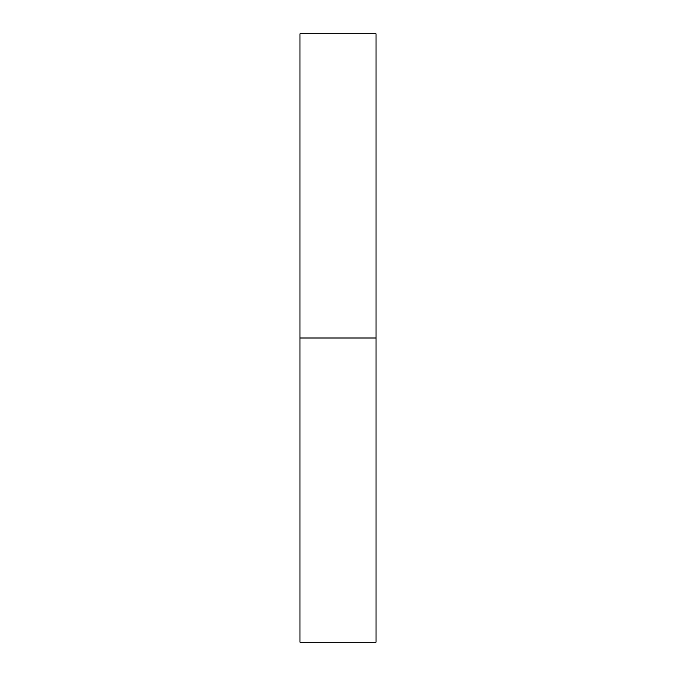 <?xml version="1.0" encoding="UTF-8"?>
<svg xmlns="http://www.w3.org/2000/svg" width="676" height="676" viewBox="0 0 676 676"><rect width="100%" height="100%" fill="white"/><g stroke="black" fill="none" stroke-linecap="round" stroke-linejoin="round"><path stroke-width="1.01" d="M376.025 642.2L376.025 33.8L376.025 338L299.975 338L299.975 33.8L299.975 642.2L376.025 642.2L376.025 338L299.975 338L299.975 642.2M299.975 33.8L376.025 33.8"/></g></svg>

